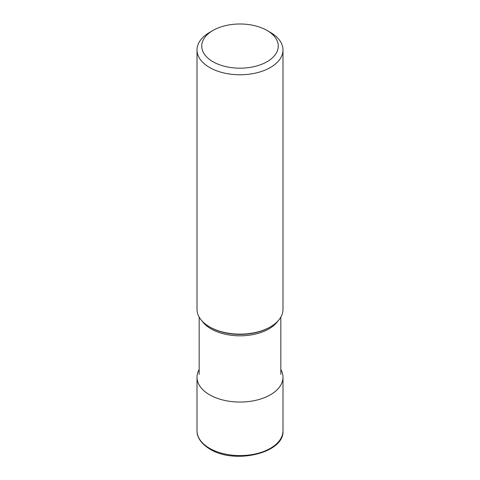 <?xml version="1.0" encoding="UTF-8"?>
<svg xmlns="http://www.w3.org/2000/svg" width="480" height="480" viewBox="0 0 480 480"><rect width="100%" height="100%" fill="white"/><g stroke="black" fill="none" stroke-linecap="round" stroke-linejoin="round"><path stroke-width="0.72" d="M199.164 369.486A42.984 24.816 0 0 0 197.016 377.238A42.984 24.816 0 0 0 209.604 394.782A42.984 24.816 0 0 0 256.452 400.164A42.984 24.816 0 0 0 282.984 377.238A42.984 24.816 0 0 0 280.836 369.486M282.984 49.95L282.984 309.33A42.984 24.816 180 0 1 270.396 326.88A42.984 24.816 180 0 1 209.604 326.88L209.604 326.88A42.984 24.816 180 0 1 197.016 309.33L197.016 49.95A42.984 24.816 0 0 0 209.604 67.5A42.984 24.816 0 0 0 256.452 72.876A42.984 24.816 0 0 0 282.984 49.95A42.984 24.816 0 0 0 270.396 32.4L267.054 30.468A38.256 22.086 0 0 0 212.946 30.468A38.256 22.086 0 0 0 212.946 61.704A38.256 22.086 0 0 0 267.054 61.71A38.256 22.086 0 0 0 267.054 30.468L270.396 32.4M210.414 327.342L209.604 326.88L210.408 327.342A41.844 24.156 180 0 1 210.408 327.342A41.844 24.156 180 0 0 210.462 327.372A41.844 24.156 180 0 0 269.592 327.342L270.396 326.88M212.946 30.468L209.604 32.4A42.984 24.816 0 0 0 197.016 49.95M282.984 430.77A42.984 24.816 180 0 1 256.452 453.702A42.984 24.816 180 0 1 209.604 448.32A42.984 24.816 180 0 1 197.016 430.77C196.782 435.618 199.626 442.914 209.958 449.106C234.576 464.73 284.586 453.114 282.984 430.77L282.984 377.238M202.134 321.078A40.836 23.58 0 0 0 211.122 328.92A40.836 23.58 0 0 0 211.17 328.944A40.836 23.58 0 0 0 277.866 321.078M197.016 377.238L197.016 430.77M280.836 317.076L280.836 374.388M199.164 317.076L199.164 374.388"/></g></svg>
